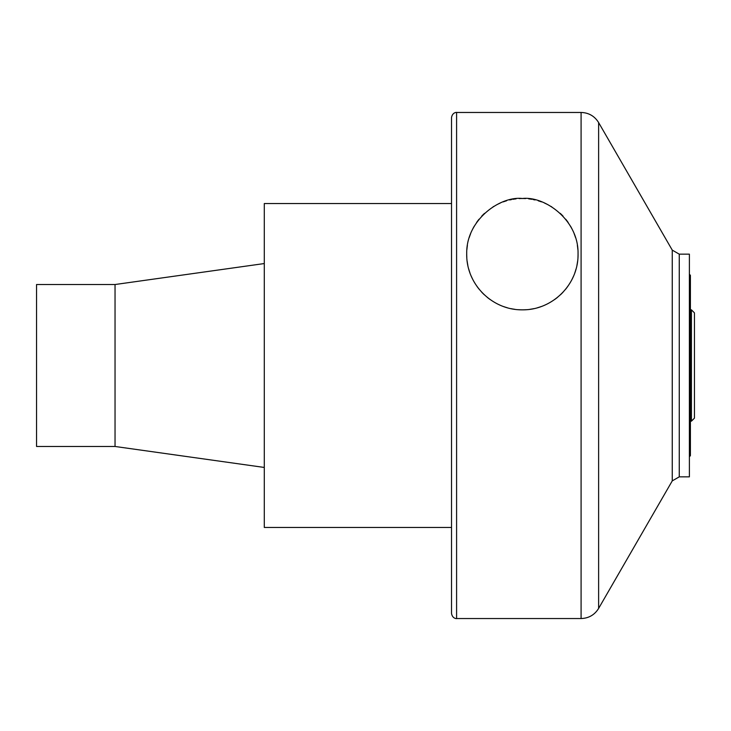 <?xml version="1.0" encoding="UTF-8"?>
<svg xmlns="http://www.w3.org/2000/svg" width="731" height="731" viewBox="0 0 731 731"><rect width="100%" height="100%" fill="white"/><g stroke="black" fill="none" stroke-linecap="round" stroke-linejoin="round"><path stroke-width="1.1" d="M518.571 309.697A55.666 55.666 0 0 0 526.201 309.697M530.002 309.304A55.666 55.666 0 0 0 533.758 308.656M537.468 307.751A55.666 55.666 0 0 0 541.095 306.591M544.641 305.192A55.666 55.666 0 0 0 548.076 303.548M554.555 299.591A55.666 55.666 0 0 0 557.57 297.298M560.43 294.803A55.666 55.666 0 0 0 563.098 292.126M565.593 289.266A55.666 55.666 0 0 0 567.877 286.241M569.961 283.061A55.666 55.666 0 0 0 570.363 282.404M571.825 279.745A55.666 55.666 0 0 0 573.47 276.291M574.868 272.709A55.666 55.666 0 0 0 576.028 269.026M576.942 265.252A55.666 55.666 0 0 0 577.581 261.387M577.956 257.458A55.666 55.666 0 0 0 578.047 253.474M577.855 249.454A55.666 55.666 0 0 0 577.362 245.433M575.48 237.438A55.666 55.666 0 0 0 574.091 233.527M572.4 229.726A55.666 55.666 0 0 0 570.436 226.053M568.206 222.553A55.666 55.666 0 0 0 565.739 219.245M563.071 216.166A55.666 55.666 0 0 0 560.229 213.342M551.722 206.855A55.666 55.666 0 0 0 551.046 206.444M547.866 204.671A55.666 55.666 0 0 0 544.668 203.145M541.461 201.866A55.666 55.666 0 0 0 538.254 200.806M535.065 199.956A55.666 55.666 0 0 0 533.082 199.536M531.876 199.307A55.666 55.666 0 0 0 528.714 198.859M525.543 198.585A55.666 55.666 0 0 0 519.229 198.585M516.059 198.859A55.666 55.666 0 0 0 512.888 199.307M511.618 199.545A55.666 55.666 0 0 0 509.708 199.956M506.51 200.806A55.666 55.666 0 0 0 503.312 201.866M500.105 203.145A55.666 55.666 0 0 0 496.906 204.671M493.727 206.444A55.666 55.666 0 0 0 493.005 206.882M484.534 213.342A55.666 55.666 0 0 0 481.702 216.166M479.024 219.245A55.666 55.666 0 0 0 476.566 222.553M474.337 226.053A55.666 55.666 0 0 0 472.363 229.726M470.682 233.527A55.666 55.666 0 0 0 469.284 237.438M467.401 245.433A55.666 55.666 0 0 0 466.917 249.454M466.716 253.474A55.666 55.666 0 0 0 466.817 257.458M467.182 261.387A55.666 55.666 0 0 0 467.831 265.252M468.735 269.026A55.666 55.666 0 0 0 469.896 272.709M471.303 276.291A55.666 55.666 0 0 0 472.939 279.745M474.428 282.431A55.666 55.666 0 0 0 474.803 283.061M476.886 286.241A55.666 55.666 0 0 0 479.18 289.266M481.665 292.126A55.666 55.666 0 0 0 484.342 294.803M487.193 297.298A55.666 55.666 0 0 0 490.218 299.591M496.696 303.548A55.666 55.666 0 0 0 500.123 305.192M503.668 306.591A55.666 55.666 0 0 0 507.296 307.751M511.006 308.656A55.666 55.666 0 0 0 514.77 309.304M522.382 309.834C492.493 310.282 465.939 284.478 466.716 253.474C466.177 219.985 499.894 195.954 522.382 198.494C544.878 195.954 578.587 219.985 578.047 253.474C578.833 284.478 552.27 310.282 522.382 309.834M456.592 618.536L456.592 112.464C456.921 112.272 452.462 112.135 451.53 117.527L451.53 613.473C452.462 618.865 456.921 618.728 456.592 618.536L581.09 618.536C588.738 618.289 594.586 614.908 598.625 608.42L598.625 122.58C594.586 116.092 588.738 112.711 581.09 112.464L581.09 618.536M679.263 254.16L679.263 476.84L689.388 476.84L689.388 254.16L679.263 254.16L672.255 250.112L672.255 480.888L598.625 608.42M36.55 365.5L36.55 446.477L115.041 446.477L115.041 284.523L36.55 284.523L36.55 365.5M451.53 203.556L264.284 203.556L264.284 527.444L451.53 527.444M689.388 274.28L690.402 275.295L690.402 455.705L689.388 456.72M694.45 365.5L694.45 418.132L691.416 421.166L691.416 309.834L694.45 312.868L694.45 365.5M456.592 112.464L581.09 112.464M679.263 476.84L672.255 480.888M672.255 250.112L598.625 122.58M115.041 446.477L264.284 467.447M115.041 284.523L264.284 263.553M690.402 421.166L691.416 421.166M690.402 309.834L691.416 309.834"/></g></svg>
